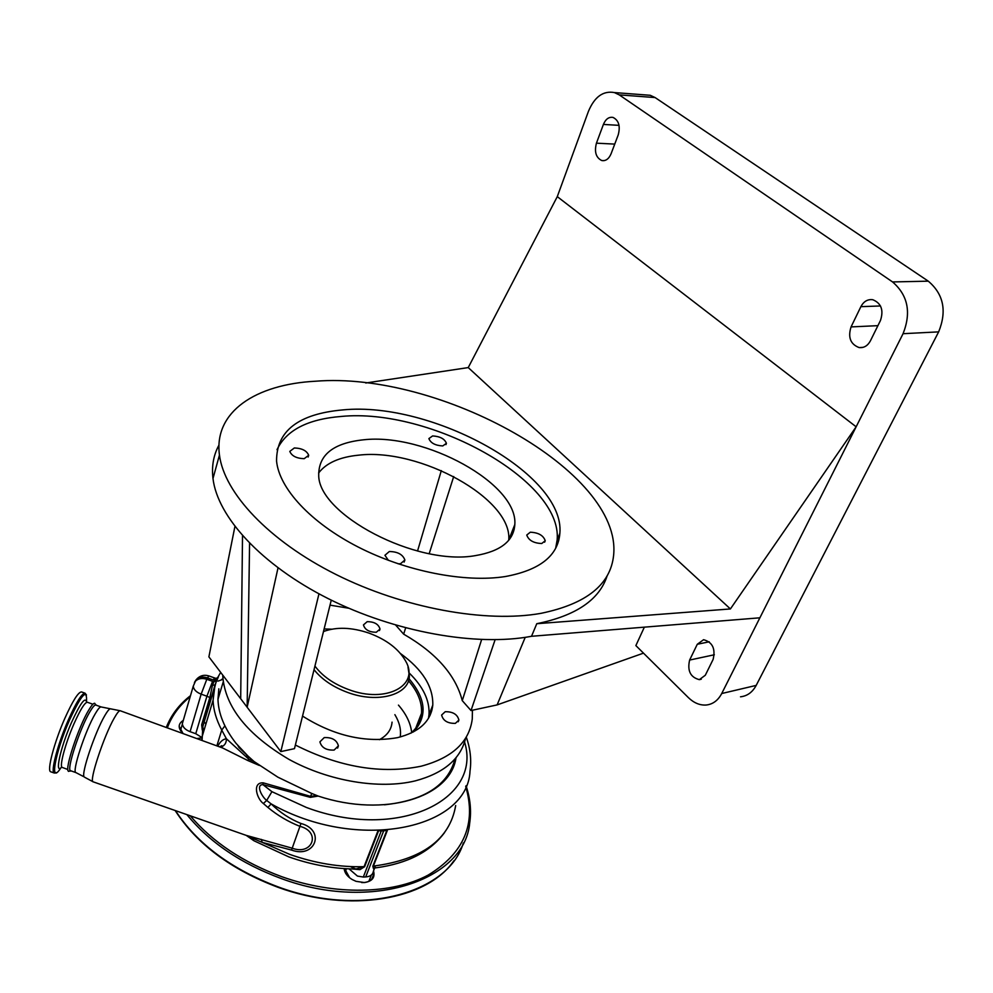 <?xml version="1.0" encoding="UTF-8"?>
<svg xmlns="http://www.w3.org/2000/svg" width="993" height="993" viewBox="0 0 993 993"><rect width="100%" height="100%" fill="white"/><g stroke="black" fill="none" stroke-linecap="round" stroke-linejoin="round"><path stroke-width="1.49" d="M374.212 869.148L373.405 871.221C372.847 874.672 370.277 876.571 365.709 876.931L383.67 830.856L387.419 830.235L377.998 830.707L381.238 830.918L363.314 877.03L357.443 876.087L349.039 868.85M453.453 766.348L456.023 757.684C450.512 797.267 385.085 818.22 318.17 796.063L310.337 797.354L262.934 784.631C255.3 784.681 262.214 797.267 266.695 800.445L271.139 803.883C279.803 812.373 289.733 818.902 300.953 823.482C325.816 830.061 315.439 858.871 291.545 850.082L262.164 842.362L247.021 835.883M430.739 710.355L432.054 709.66M253.972 840.773L288.876 856.909C311.417 864.853 333.747 868.887 355.879 868.999L364.071 866.653L377.998 830.707M218.423 697.818L218.832 688.794L217.976 699.271C218.373 713.694 224.418 728.415 236.111 743.434L248.511 756.616M218.448 676.705L214.96 684.959L212.477 685.257L215.382 678.219L214.562 677.934L213.234 679.944L207.5 677.896L206.805 679.286L213.557 681.707L216.226 681.111L216.759 679.721L213.234 679.944M220.372 747.158L221.998 746.662C225.051 745.06 226.503 742.416 226.367 738.718L221.737 730.066C216.251 719.751 213.371 709.772 213.098 700.115L215.059 684.76L202.82 726.578L203.478 732.102M217.79 746.215C220.074 741.734 222.928 739.239 226.367 738.718L248.796 759.211L254.034 761.507L246.45 754.668L248.796 759.211L247.766 760.501L222.606 747.977M237.464 744.837L239.065 747.63L246.45 754.668M222.705 748.002L120.277 710.765C119.185 710.467 117.199 712.862 114.307 717.976C103.831 735.987 88.65 782.025 93.193 781.839L246.202 835.374L292.178 848.171C312.646 855.966 321.322 831.712 299.898 826.325C288.268 821.757 277.606 815.464 267.924 807.458L263.356 803.523C256.889 798.943 251.788 782.087 263.319 782.869L262.934 784.631L271.921 791.669L306.39 807.458C397.696 841.667 482.548 799.775 464.587 742.069M218.187 676.878L216.66 678.368L215.084 678.356M216.424 680.801L211.025 699.072L209.833 697.533L212.477 685.257M384.452 804.802C424.594 800.42 448.116 785.103 455.042 758.851M318.17 796.063L311.703 793.444L310.648 796.374L316.866 795.567M254.034 761.507L277.891 777.184L311.703 793.444M300.953 823.482L291.545 850.082M263.319 782.869L310.648 796.374L310.337 797.354M220.632 747.257L222.01 746.662L221.811 745.693L219.552 746.86M263.356 803.523L266.695 800.445L271.921 791.669M267.924 807.458L271.139 803.883C357.12 852.54 467.678 829.254 470.012 771.089C471.601 759.918 470.347 748.585 466.263 737.091M259.409 765.479L247.766 760.501M378.581 830.744L364.642 866.69L359.925 869.669L352.093 868.949M383.67 830.856L381.238 830.918M387.419 830.235L373.393 866.095L376.21 867.795C407.664 863.476 430.49 851.671 444.69 832.382M261.407 839.408L262.164 842.362L289.757 854.402C314.992 863.265 339.767 867.348 364.071 866.653L364.642 866.69M201.914 737.514L195.758 733.715L190.085 731.68C185.281 729.768 182.7 727.099 182.34 723.686L182.811 721.563M202.287 730.091L201.666 724.816L209.833 697.533L206.916 696.217L212.564 681.335M252.234 837.037L253.86 840.711L246.202 835.374M365.709 876.931L363.314 877.03M375.491 867.857L374.622 868.13C374.051 869.992 373.455 869.347 372.834 866.206L386.86 830.347M202.944 720.533L205.936 723.947M70.615 770.717L75.977 772.628C71.471 772.616 85.386 730.128 95.365 713.57C98.108 708.878 100.032 706.668 101.137 706.954L95.812 705.055C94.695 704.757 92.746 706.954 89.966 711.646C79.912 728.179 66.022 770.667 70.615 770.717L70.677 770.729M94.757 703.305L94.434 703.28C93.205 703.466 91.306 705.75 88.712 710.119C78.621 726.64 64.495 769.153 68.356 771.201L68.641 771.412M373.517 870.923C375.28 877.477 372.251 881.35 364.443 882.554L356.053 881.337L352.167 879.525C347.227 876.459 344.559 872.81 344.149 868.59M201.914 737.861L196.713 738.556M183.047 733.591C177.821 728.266 177.908 723.86 183.308 720.372M199.258 738.42L201.914 737.774M361.626 882.541L364.034 882.541C369.557 881.908 372.648 879.488 373.318 875.267L373.107 872.562M344.596 868.614L349.697 877.837M179.621 727.112L183.084 733.604M50.804 771.797L50.717 771.772C46.659 771.164 54.156 742.466 64.818 718.398C72.75 700.785 78.31 691.96 81.525 691.935L85.05 693.188C81.885 693.238 76.349 702.076 68.443 719.689C57.805 743.769 50.258 772.455 54.28 773.038L50.717 771.772M314.93 666.055C322.365 676.134 333.623 683.991 348.68 689.589C386.116 703.814 420.089 685.369 405.628 661.04C398.776 649.012 386.649 639.728 369.235 633.186C351.745 627.266 336.503 626.72 323.482 631.548M314.036 669.667C321.794 679.423 333.003 687.019 347.662 692.444C377.936 703.764 409.215 694.852 409.377 676.096L407.999 667.097M398.454 705.117C406.236 714.091 410.643 723.227 411.685 732.511M410.916 733.194C417.308 727.658 420.833 721.005 421.516 713.259C422.174 702.473 417.83 691.637 408.483 680.751M413.411 731.94C427.598 716.685 426.134 698.935 409.029 678.728M428.455 718.373L429.013 714.612C429.783 700.574 423.229 686.759 409.339 673.142M324.128 628.941L331.637 629.19M400.464 653.518C422.521 669.543 433.296 686.734 432.787 705.092C430.95 721.352 419.17 732.213 397.448 737.662C365.722 743.186 334.095 735.987 302.542 716.077M465.655 738.084C460.678 758.937 443.896 773.187 415.322 780.858C379.425 789.621 328.882 781.28 288.938 759.36C247.307 734.683 225.262 707.066 222.804 676.531L222.792 675.166M495.11 639.728L471.005 710.541L472.432 710.231L472.271 718.944C469.279 742.131 452.225 757.882 421.106 766.211C381.424 774.317 339.507 767.254 295.368 745.035M234.907 526.538L208.89 656.857L247.145 707.239L249.578 543.308M240.691 698.749L242.515 535.748M278.015 567.897L247.145 707.239L280.82 751.602L318.964 593.814M331.265 600.132L294.474 748.648L280.82 751.602M330.024 605.147L348.853 608.25M417.532 551.041L441.314 470.608M405.64 627.886L403.654 634.155L395.686 625.106M453.714 476.516L429.199 553.647M514.213 529.306L513.604 527.606M471.005 710.541L462.266 700.636L481.617 639.579M462.266 700.636C455.638 675.029 436.101 652.873 403.654 634.155M557.085 540.85L558.711 540.614M472.432 710.231L497.121 704.906L525.21 637.357M644.358 627.154L635.868 645.587L688.335 697.57C693.871 702.932 699.792 705.415 706.122 705.03C712.837 704.322 718.038 700.487 721.725 693.524L759.881 617.807L531.516 636.29C476.64 646.728 394.742 632.156 328.075 598.556C261.37 564.93 217.479 516.819 212.986 478.514C211.534 466.139 213.532 455.005 218.957 445.125M643.489 653.146L497.121 704.906M588.402 111.439L557.284 196.639L856.14 426.791L903.059 333.698C911.437 312.497 907.937 295.231 892.558 281.938L619.235 94.881L614.406 92.572C603.161 90.537 594.497 96.83 588.402 111.439M365.772 383L468.237 367.584L557.284 196.639M468.237 367.584L730.401 608.945L536.779 623.703L531.516 636.29M541.111 613.314C485.999 623.244 403.443 608.237 336.081 574.525C268.681 540.788 224.207 492.913 219.453 455.067C213.569 411.834 255.611 384.365 315.34 381.238C439.402 371.109 622.102 471.241 613.637 555.099C610.695 584.505 586.528 603.905 541.111 613.314M730.401 608.945L856.14 426.791L759.881 617.807M536.779 623.703C576.027 615.722 599.499 599.722 607.182 575.704M343.193 409.873C298.608 413.758 276.389 430.85 276.563 461.124C279.194 488.382 310.598 522.69 358.262 547.069C405.914 571.422 464.898 582.941 505.338 576.536C539.931 570.131 558.116 555.695 559.878 533.253C565.166 473.984 431.967 401.209 343.193 409.873M555.658 548.335L557.16 539.857C562.597 480.339 429.77 407.552 341.108 416.464C307.631 419.17 286.269 430.242 277.01 449.68M363.674 439.787C333.847 442.903 318.852 454.521 318.716 474.666C317.499 514.312 416.712 566.506 475.659 555.571C500.695 551.264 513.741 540.924 514.821 524.54C518.147 483.715 424.892 432.824 363.674 439.787M294.35 447.967L289.795 451.393C291.743 455.986 296.535 458.418 304.181 458.692L308.686 455.291C306.775 450.698 301.996 448.253 294.35 447.967M398.131 563.825L400.527 563.726L404.883 560.002C402.848 554.491 397.672 551.661 389.33 551.512L384.924 555.286L388.412 560.35M432.6 435.939L428.889 438.596C430.689 443.077 435.319 445.522 442.754 445.944L446.416 443.312C444.641 438.832 440.036 436.374 432.6 435.939M530.274 532.211L526.749 535.041C528.648 540.366 533.638 543.196 541.744 543.519L545.231 540.726C543.37 535.401 538.38 532.558 530.274 532.211M318.629 472.966C326.337 462.949 339.668 457.016 358.647 455.166C419.667 447.793 512.326 498.685 508.764 539.894L508.751 540.266M740.505 696.801C747.245 696.068 752.471 692.27 756.182 685.406L938.646 331.873C947.061 311.094 943.623 294.189 928.294 281.168L655.095 97.562L650.254 95.291L643.898 94.807M611.092 153.754L618.217 134.899C620.513 126.173 618.788 120.352 613.053 117.435C608.908 116.702 605.693 119.036 603.409 124.423L596.433 143.178C594.199 151.941 595.986 157.726 601.808 160.556C605.767 161.176 608.87 158.917 611.092 153.754M860.881 306.651L851.063 326.908C847.774 337.359 850.455 344.248 859.119 347.575C863.91 348.071 867.683 345.837 870.402 340.86L880.456 320.503C883.844 310.151 881.288 303.225 872.797 299.725C867.708 299.067 863.724 301.375 860.881 306.651L880.481 305.968M697.285 644.271L689.626 660.06C687.181 670.784 690.42 677.313 699.333 679.646L705.303 675.252L713.123 659.414C715.668 648.727 712.49 642.148 703.59 639.703L697.285 644.271L709.213 641.801M455.34 723.376C447.657 723.5 443.089 720.732 441.612 715.047L445.224 711.708C452.907 711.609 457.475 714.401 458.903 720.074L455.34 723.376M376.322 632.231C369.197 632.231 364.903 629.798 363.45 624.907L367.187 621.68C374.311 621.692 378.581 624.15 380.009 629.041L376.322 632.231M334.107 750.075C326.275 750.41 321.546 747.667 319.907 741.858L324.252 737.576C332.096 737.278 336.813 740.033 338.402 745.855L334.107 750.075M372.834 866.206L373.393 866.095C422.41 859.59 449.841 839.408 455.688 805.522M216.871 745.88L221.737 730.066L224.902 725.858M216.983 679.373L217.07 678.356L215.382 678.219M211 699.271L202.845 726.367L202.063 740.493M93.193 781.839L84.604 777.234M110.682 708.853L110.124 708.841C108.945 709.225 107.157 711.534 104.737 715.73C95.03 732.151 80.917 774.081 84.132 776.861L75.977 772.628M214.575 677.946L208.84 675.898L207.5 677.896C202.895 676.444 199.121 677.052 196.192 679.684L195.497 681.074C198.426 678.43 202.2 677.834 206.805 679.286L201.157 694.157C196.279 692.22 193.647 689.552 193.25 686.188L195.497 681.074L193.25 686.188L182.34 723.686M202.597 727.857L202.845 726.367L201.666 724.816M431.099 711.149L431.893 710.28M194.578 682.203L196.192 679.684C199.655 675.712 203.863 674.446 208.84 675.898M195.758 733.715L206.916 696.217L201.157 694.157L190.085 731.68M194.417 682.7L194.814 682.067M62.323 767.539L62.261 767.515C59.046 767.068 65.24 743.67 73.879 724.021C80.321 709.585 84.815 702.324 87.372 702.262L87.123 702.225M222.966 679.349L217.976 681.124M190.184 696.701C179.46 705.34 171.839 715.717 167.321 727.869M190.259 815.799C212.725 842.176 243.235 862.47 281.789 876.707C334.914 895.624 392.434 894.283 428.194 875.069C464.079 853.148 476.59 823.619 465.705 786.506M172.41 715.245L166.228 727.472M186.883 814.62C209.523 842.325 240.939 863.625 281.143 878.507C372.325 912.468 464.761 879.848 469.714 822.924C471.501 810.797 470.285 798.397 466.04 785.724M175.463 810.623C197.173 843.864 231.406 869.297 278.177 886.91C361.489 917.817 448.625 893.166 463.346 842.933M61.752 766.956C54.28 775.831 60.238 747.965 71.446 722.619C80.458 702.907 85.51 696.143 86.59 702.361M60.958 767.713C49.203 786.245 54.776 753.253 69.423 720.26C81.525 694.355 87.223 688.025 86.503 701.294M54.342 773.063L56.626 772.554M400.216 736.992C401.284 729.781 399.509 722.333 394.879 714.65M379.388 739.698C387.196 735.478 391.416 729.632 392.061 722.134M429.249 714.153L430.13 715.221M619.235 94.881L655.095 97.562M892.558 281.938L928.294 281.168M903.059 333.698L938.646 331.873M721.725 693.524L756.182 685.406M596.433 143.178L614.741 144.097M603.409 124.423L619.036 125.354M851.063 326.908L877.911 325.667M689.626 660.06L714.339 654.772M217.976 699.271L223.239 681.868M220.744 672.484C216.325 678.753 213.78 687.963 213.098 700.115L201.927 737.303L201.976 740.468M101.137 706.954L120.277 710.765M355.879 868.999L351.125 866.963M68.356 771.201L71.285 770.953M345.216 871.941L346.433 868.726M180.54 730.414L182.364 724.133M368.899 881.275L371.345 875.032M96.458 705.291L94.434 703.28M67.847 769.513L62 767.341M166.265 727.484C171.144 714.985 179.212 704.385 190.495 695.671M221.687 679.361L222.941 678.939M453.888 860.757C427.263 899.832 349.821 913.684 278.028 887.308C231.108 869.645 196.813 844.05 175.14 810.511M373.318 875.267L371.903 878.867M92.908 704.236L87.372 702.262M86.465 694.976L85.05 693.188M415.782 728.092L421.516 713.259M430.627 710.628L431.521 711.609M432.787 705.092L428.988 714.836M223.102 675.575L222.804 676.531M212.986 478.514L219.453 455.067M557.16 539.857L559.878 533.253M508.764 539.894L514.821 524.54M308.14 457.041L308.686 455.291M404.139 562.063L404.883 560.002M445.944 444.628L446.416 443.312M544.623 542.203L545.231 540.726M614.406 92.572L650.254 95.291M601.808 160.556L604.092 160.643M859.119 347.575L863.091 347.339M699.333 679.646L701.269 679.212M338.402 745.855L337.608 748.089M458.903 720.074L458.22 721.75M380.009 629.041L379.475 630.555"/></g></svg>

